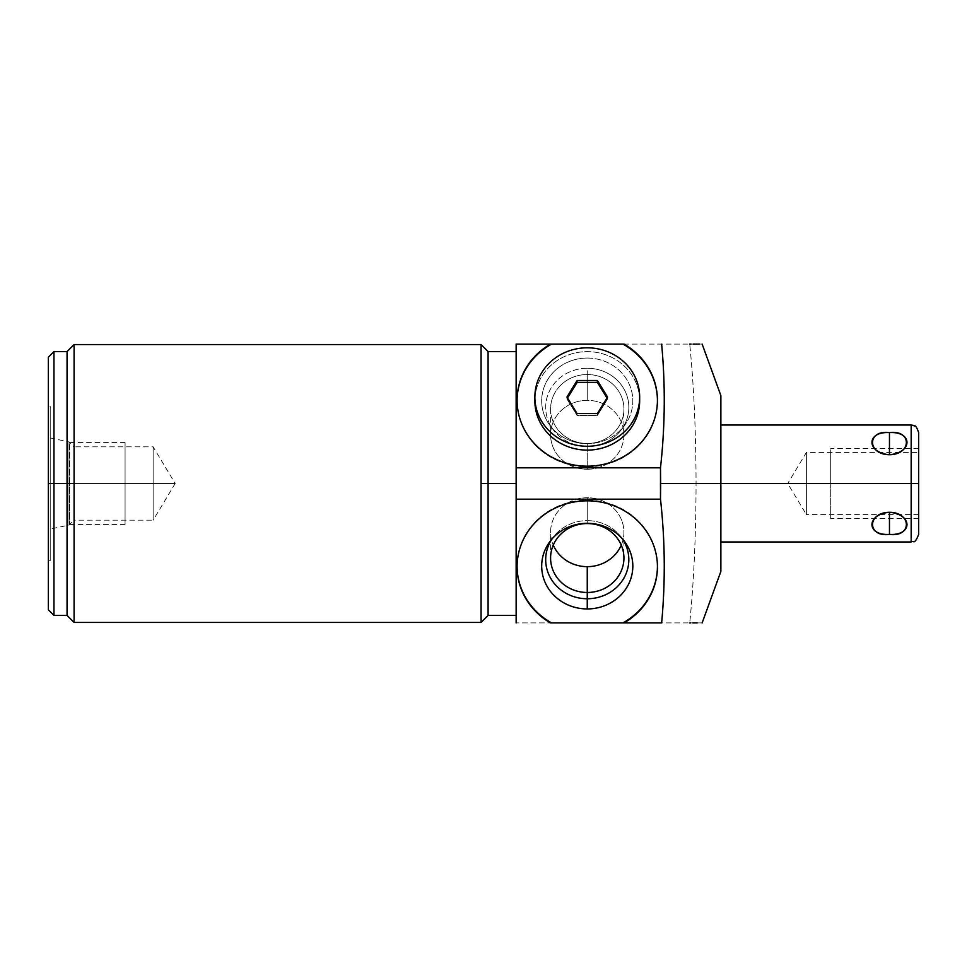 <?xml version="1.0" encoding="UTF-8"?>
<svg xmlns="http://www.w3.org/2000/svg" width="967" height="967" viewBox="0 0 967 967"><rect width="100%" height="100%" fill="white"/><g stroke="black" fill="none" stroke-linecap="round" stroke-linejoin="round"><path stroke-width="0.73" stroke-dasharray="4.83 3.63" d="M720.862 571.449L720.862 483.5L696.071 483.5C695.914 536.25 693.798 582.714 689.725 622.905L516.148 622.905L516.148 344.095L689.725 344.095C693.798 384.274 695.914 430.738 696.071 483.5C695.914 430.738 693.798 384.274 689.725 344.095L516.148 344.095L516.148 622.905L689.725 622.905C693.798 582.714 695.914 536.25 696.071 483.5L720.862 483.5L720.862 425.021L720.862 571.449L720.862 395.551M48.35 357.198L48.35 483.5L53.959 483.5L53.959 615.423L53.959 483.5L67.061 483.5L53.959 483.5L53.959 351.577L53.959 483.5L48.35 483.5L48.35 406.309L48.35 609.802M516.148 483.5L516.148 351.577L516.148 615.423L516.148 351.577L516.148 615.423L516.148 483.5L488.081 483.5L488.081 351.577L488.081 483.5L516.148 483.5M74.084 344.566L74.084 622.434L74.084 344.566M481.07 622.434L481.07 344.566L481.07 483.5L488.081 483.5L481.07 483.5L481.07 622.434M689.725 344.095L693.182 344.095M691.018 344.095L693.508 344.095M694.101 344.095L698.754 344.095M702.066 622.905L698.645 622.905M698.428 622.905L693.617 622.905M692.916 622.905L690.474 622.905M702.139 344.095L699.443 344.095M698.488 344.095L697.412 344.095M696.385 344.095L695.37 344.095M689.725 622.905L693.073 622.905M695.454 622.905L696.204 622.905M697.207 622.905L702.139 622.905M657.427 566.118A70.168 65.937 0 0 0 587.259 500.181A70.168 65.937 0 0 0 517.091 566.118A70.168 65.937 0 0 0 517.091 566.444A70.168 65.937 0 0 1 587.259 500.181A70.168 65.937 0 0 1 657.427 566.444A70.168 65.937 0 0 0 657.427 566.118L657.427 566.759M621.261 545.11A36.673 34.461 180 0 0 587.259 497.739A36.673 34.461 180 0 0 553.257 545.11A36.673 34.461 0 0 1 550.586 532.201A36.673 34.461 0 0 1 587.259 497.739L587.259 523.558L587.259 497.739A36.673 34.461 0 0 1 623.933 532.201A36.673 34.461 0 0 1 621.261 545.11M587.259 523.304L587.259 520.633A41.569 39.055 180 0 0 552 538.994A41.569 39.055 0 0 1 553.511 536.878A41.569 39.055 0 0 1 587.259 520.633L587.259 523.304M622.518 538.994A41.569 39.055 180 0 0 587.259 520.633A41.569 39.055 0 0 1 620.995 536.878A41.569 39.055 0 0 1 622.518 538.994M657.427 400.556A70.168 65.937 180 0 1 587.259 466.819A70.168 65.937 180 0 1 517.091 400.556A70.168 65.937 180 0 0 517.091 400.882A70.168 65.937 180 0 0 587.259 466.819A70.168 65.937 180 0 0 657.427 400.882A70.168 65.937 180 0 0 657.427 400.556M639.658 400.882A52.399 49.232 0 0 0 587.259 351.637A52.399 49.232 0 0 0 534.86 400.882A52.399 49.232 180 0 1 587.259 351.637A52.399 49.232 180 0 1 639.658 400.882M488.081 615.423L488.081 483.5L488.081 615.423M67.061 483.5L67.061 351.577L67.061 483.5L74.084 483.5L67.061 483.5L67.061 615.423L67.061 483.5M918.65 534.485L918.65 483.5L911.168 483.5L911.168 541.979L911.168 483.5L720.862 483.5L720.862 541.979L720.862 425.021M889.459 534.4C866.106 535.803 866.106 514.275 889.459 512.28C912.812 514.275 912.812 535.803 889.459 534.4C866.928 537.434 866.928 512.45 889.459 512.28L889.459 534.4L889.459 512.28C911.99 512.45 911.99 537.434 889.459 534.4M720.862 483.5L918.65 483.5L918.65 432.515L918.65 483.5C918.65 443.599 918.65 443.599 918.65 483.5C918.65 523.401 918.65 523.401 918.65 483.5L918.65 432.515M911.168 483.5L911.168 425.021L911.168 483.5M889.459 454.72C866.106 452.725 866.106 431.197 889.459 432.6C912.812 431.197 912.812 452.725 889.459 454.72C866.928 454.55 866.928 429.566 889.459 432.6L889.459 454.72L889.459 432.6C911.99 429.566 911.99 454.55 889.459 454.72M918.65 514.565L806.381 514.565L806.381 483.5L918.65 483.5L918.65 514.565L918.65 483.5L806.381 483.5C806.381 523.57 806.381 523.57 806.381 483.5C806.381 523.57 806.381 523.57 806.381 483.5L806.381 514.565L787.718 483.5L806.381 483.5C806.381 443.43 806.381 443.43 806.381 483.5C806.381 443.43 806.381 443.43 806.381 483.5L787.718 483.5L806.381 483.5L806.381 452.435L806.381 483.5L918.65 483.5L918.65 452.435L918.65 483.5L787.718 483.5L806.381 452.435L918.65 452.435M50.224 529.07L50.224 483.5L50.224 529.07L69.032 525.069L69.032 483.5L50.224 483.5L50.224 406.309L50.224 483.5L48.35 483.5L50.224 483.5L50.224 437.93L50.224 560.691L50.224 406.309L50.224 483.5L69.032 483.5L69.032 525.069L69.032 483.5L69.032 525.069L73.915 520.173L73.915 483.5L69.032 483.5L73.915 483.5L73.915 520.173L73.915 483.5L73.915 520.173L153.137 520.173L153.137 483.5L73.915 483.5L153.137 483.5L153.137 520.173L153.137 483.5L153.137 520.173L153.137 483.5L153.137 520.173L175.172 483.5L153.137 483.5L153.137 446.827L153.137 483.5L153.137 446.827L153.137 483.5L175.172 483.5L73.915 483.5L73.915 446.827L73.915 483.5L153.137 483.5L153.137 446.827L153.137 483.5L175.172 483.5L153.137 446.827L73.915 446.827L73.915 483.5L69.032 483.5L69.032 441.931L69.032 483.5L73.915 483.5L73.915 446.827L69.032 441.931L69.032 483.5L50.224 483.5L50.224 437.93L50.224 483.5L69.032 483.5L69.032 441.931L50.224 437.93M48.35 483.5L50.224 483.5L48.35 483.5L48.35 560.691L48.35 406.309L50.224 406.309M50.224 483.5L50.224 560.691L50.224 483.5M597.413 415.484L607.566 398.96L607.566 397.038L607.566 398.96L597.413 415.484L597.413 413.562L597.413 415.484L577.106 415.484L577.106 413.562L577.106 415.484L597.413 415.484M567.532 397.993L566.952 398.96L577.106 415.484L566.952 398.96L566.952 397.038L566.952 398.96L567.532 397.993M587.259 469.261A36.673 34.461 0 0 0 623.933 434.799A36.673 34.461 0 0 0 587.259 400.338A36.673 34.461 0 0 0 550.586 434.799A36.673 34.461 0 0 0 587.259 469.261A36.673 34.461 180 0 1 550.586 434.799A36.673 34.461 180 0 1 587.259 400.338L587.259 374.519A36.673 34.461 0 0 0 550.586 408.981A36.673 34.461 0 0 0 587.259 443.442L587.259 469.261L587.259 443.442A36.673 34.461 180 0 1 550.586 408.981A36.673 34.461 180 0 1 587.259 374.519L587.259 368.246A41.569 39.055 0 0 0 545.69 407.312A41.569 39.055 0 0 0 587.259 446.367L587.259 443.442A36.673 34.461 0 0 0 623.933 408.981A36.673 34.461 0 0 0 587.259 374.519L587.259 400.338A36.673 34.461 180 0 1 623.933 434.799A36.673 34.461 180 0 1 587.259 469.261M587.259 358.056A45.57 42.814 0 0 0 546.706 381.349A45.57 42.814 0 0 0 550.271 425.879A45.57 42.814 0 0 0 587.259 443.696L587.259 446.367A41.569 39.055 180 0 1 553.511 430.122A41.569 39.055 180 0 1 550.271 389.496A41.569 39.055 180 0 1 587.259 368.246L587.259 374.519A36.673 34.461 180 0 1 623.933 408.981A36.673 34.461 180 0 1 587.259 443.442L587.259 446.367A41.569 39.055 0 0 0 628.828 407.312A41.569 39.055 0 0 0 587.259 368.246A41.569 39.055 180 0 1 624.247 389.496A41.569 39.055 180 0 1 620.995 430.122A41.569 39.055 180 0 1 587.259 446.367L587.259 443.696A45.57 42.814 0 0 0 624.247 425.879A45.57 42.814 0 0 0 627.813 381.349A45.57 42.814 0 0 0 587.259 358.056A45.57 42.814 0 0 0 541.689 400.882A45.57 42.814 0 0 0 587.259 443.696A45.57 42.814 0 0 0 632.817 400.882A45.57 42.814 0 0 0 587.259 358.056M918.65 483.5L918.65 448.41L918.65 483.5L830.701 483.5L830.701 448.41L830.701 483.5L918.65 483.5L918.65 518.59L918.65 483.5L830.701 483.5L830.701 518.59L830.701 483.5L918.65 483.5M830.701 483.5L830.701 518.59L830.701 483.5C830.701 523.401 830.701 523.401 830.701 483.5C830.701 443.599 830.701 443.599 830.701 483.5M125.069 483.5L125.069 524.428L125.069 442.572L125.069 524.428L125.069 483.5L69.66 483.5L69.66 524.428L69.66 483.5L125.069 483.5L125.069 442.572L125.069 483.5L69.66 483.5L69.66 442.572L69.66 483.5L125.069 483.5M517.091 566.118L517.091 566.759M550.586 558.019L550.586 532.201M550.271 541.121L553.511 536.878M623.933 532.201L623.933 558.019M624.247 541.121L620.995 536.878M517.091 400.241L517.091 400.882M657.427 400.241L657.427 400.882M48.35 560.691L50.224 560.691M550.586 408.981L550.586 434.799M550.271 425.879L553.511 430.122M623.933 434.799L623.933 408.981M624.247 425.879L620.995 430.122M918.65 448.41L830.701 448.41M918.65 518.59L830.701 518.59M69.66 524.428L125.069 524.428M69.66 442.572L125.069 442.572"/><path stroke-width="1.45" d="M702.139 344.095L720.862 395.551L720.862 483.5L911.168 483.5L911.168 425.021L720.862 425.021L720.862 401.305L720.862 483.5L660.654 483.5L660.485 467.823L516.148 467.823L516.148 622.905L516.148 499.177L660.485 499.177C665.091 540.396 665.477 581.638 661.633 622.905L624.066 622.905A70.168 65.937 180 0 0 640.577 523.896A70.168 65.937 180 0 0 533.941 523.896A70.168 65.937 180 0 0 550.453 622.905L661.633 622.905C665.477 581.638 665.091 540.396 660.485 499.177L660.654 483.5L720.862 483.5L720.862 571.449L702.139 622.905M48.35 406.309L48.35 483.5L53.959 483.5L53.959 351.577L53.959 483.5L67.061 483.5L53.959 483.5L53.959 615.423L53.959 483.5L48.35 483.5L48.35 357.198L53.959 351.577L67.061 351.577L67.061 483.5L67.061 351.577L74.084 344.566L481.07 344.566L74.084 344.566L74.084 483.5L74.084 344.566M516.148 344.095L516.148 467.823L516.148 344.095L550.453 344.095L516.148 344.095M74.084 622.434L481.07 622.434L74.084 622.434L74.084 483.5L67.061 483.5L67.061 615.423L67.061 483.5L74.084 483.5L74.084 622.434L67.061 615.423L53.959 615.423L48.35 609.802L48.35 483.5M481.07 344.566L481.07 622.434L481.07 344.566L488.081 351.577L488.081 483.5L481.07 483.5L488.081 483.5L488.081 351.577L516.148 351.577M622.929 344.095L550.453 344.095A70.168 65.937 0 0 0 533.941 443.104A70.168 65.937 0 0 0 640.577 443.104A70.168 65.937 0 0 0 624.066 344.095L622.929 344.095A70.168 65.937 180 0 1 657.427 400.556A70.168 65.937 180 0 0 622.929 344.095L550.453 344.095A70.168 65.937 0 0 0 517.091 400.241A70.168 65.937 0 0 0 587.259 466.179A70.168 65.937 0 0 0 657.427 400.241A70.168 65.937 0 0 0 624.066 344.095L622.929 344.095M689.725 344.095L691.018 344.095M661.633 344.095C665.477 385.362 665.091 426.604 660.485 467.823C665.091 426.604 665.477 385.362 661.633 344.095M693.617 622.905L692.916 622.905M690.474 622.905L689.725 622.905M699.443 344.095L698.488 344.095M697.412 344.095L696.385 344.095M695.37 344.095L693.182 344.095M693.073 622.905L695.454 622.905M696.204 622.905L697.207 622.905M660.485 467.823L660.485 499.177L516.148 499.177L516.148 467.823L660.485 467.823M622.929 622.905L551.589 622.905A70.168 65.937 0 0 1 517.091 566.444A70.168 65.937 0 0 0 551.589 622.905L550.453 622.905A70.168 65.937 180 0 1 517.091 566.759A70.168 65.937 180 0 1 587.259 500.821A70.168 65.937 180 0 1 657.427 566.759A70.168 65.937 180 0 1 624.066 622.905L622.929 622.905A70.168 65.937 0 0 0 657.427 566.444A70.168 65.937 0 0 1 622.929 622.905M587.259 523.304A45.57 42.814 180 0 0 541.689 566.118A45.57 42.814 180 0 0 587.259 608.944A45.57 42.814 180 0 0 632.817 566.118A45.57 42.814 180 0 0 587.259 523.304A45.57 42.814 180 0 0 550.271 541.121A45.57 42.814 180 0 0 546.706 585.651A45.57 42.814 180 0 0 587.259 608.944L587.259 566.662A36.673 34.461 180 0 0 621.261 545.11A36.673 34.461 0 0 1 587.259 566.662A36.673 34.461 0 0 1 553.257 545.11A36.673 34.461 180 0 0 587.259 566.662L587.259 592.481A36.673 34.461 0 0 1 550.586 558.019A36.673 34.461 0 0 1 587.259 523.558A36.673 34.461 180 0 0 550.586 558.019A36.673 34.461 180 0 0 587.259 592.481A36.673 34.461 180 0 0 623.933 558.019A36.673 34.461 180 0 0 587.259 523.558L587.259 523.558A36.673 34.461 0 0 1 623.933 558.019A36.673 34.461 0 0 1 587.259 592.481L587.259 598.754A41.569 39.055 0 0 1 550.9 578.629A41.569 39.055 0 0 1 552 538.994A41.569 39.055 180 0 0 550.9 578.629A41.569 39.055 180 0 0 587.259 598.754A41.569 39.055 180 0 0 623.606 578.629A41.569 39.055 180 0 0 622.518 538.994A41.569 39.055 0 0 1 623.606 578.629A41.569 39.055 0 0 1 587.259 598.754L587.259 608.944A45.57 42.814 180 0 0 627.813 585.651A45.57 42.814 180 0 0 624.247 541.121A45.57 42.814 180 0 0 587.259 523.304M517.091 400.556A70.168 65.937 180 0 1 551.589 344.095A70.168 65.937 180 0 0 517.091 400.556M534.86 400.882A52.399 49.232 0 0 0 587.259 450.114A52.399 49.232 0 0 0 639.658 400.882A52.399 49.232 180 0 1 587.259 450.114A52.399 49.232 180 0 1 534.86 400.882L534.86 397.038A52.399 49.232 0 0 0 587.259 446.27A52.399 49.232 0 0 0 639.658 397.038A52.399 49.232 0 0 0 587.259 347.806A52.399 49.232 0 0 0 534.86 397.038A52.399 49.232 0 0 0 587.259 446.27A52.399 49.232 0 0 0 639.658 397.038L639.658 400.882L639.658 397.038A52.399 49.232 0 0 0 587.259 347.806A52.399 49.232 0 0 0 534.86 397.038L534.86 400.882M516.148 483.5L488.081 483.5L488.081 615.423L488.081 483.5L516.148 483.5M720.862 483.5L918.65 483.5L918.65 432.515C915.06 422.543 914.722 427.257 913.646 425.444L911.168 425.021L911.168 541.979L911.168 483.5L918.65 483.5L918.65 534.485C914.069 545.908 913.61 539.937 911.168 541.979L720.862 541.979M889.459 534.4C912.812 535.803 912.812 514.275 889.459 512.28C866.106 514.275 866.106 535.803 889.459 534.4L889.459 512.28C866.928 512.45 866.928 537.434 889.459 534.4C911.99 537.434 911.99 512.45 889.459 512.28L889.459 534.4M889.459 432.6C866.106 431.197 866.106 452.725 889.459 454.72C912.812 452.725 912.812 431.197 889.459 432.6C866.928 429.566 866.928 454.55 889.459 454.72L889.459 432.6L889.459 454.72C911.99 454.55 911.99 429.566 889.459 432.6M607.566 397.038L597.413 413.562L577.106 413.562L566.952 397.038L577.106 380.514L597.413 380.514L607.566 397.038L597.413 413.562L577.106 413.562L566.952 397.038L577.106 380.514L597.413 380.514L607.566 397.038M606.974 397.993L597.413 382.424L577.106 382.424L567.532 397.993L577.106 382.424L577.106 380.514L577.106 382.424L597.413 382.424L597.413 380.514L597.413 382.424L606.974 397.993M481.07 622.434L488.081 615.423L516.148 615.423"/></g></svg>
